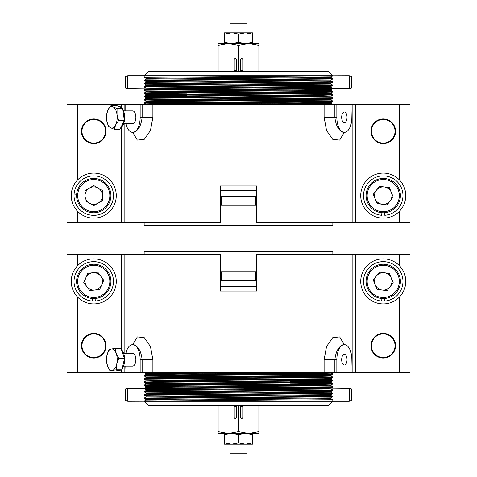 <?xml version="1.0" encoding="UTF-8"?>
<svg xmlns="http://www.w3.org/2000/svg" width="477" height="477" viewBox="0 0 477 477"><rect width="100%" height="100%" fill="white"/><g stroke="black" fill="none" stroke-linecap="round" stroke-linejoin="round"><path stroke-width="0.72" d="M242.787 405.545L242.787 417.339A1.073 1.073 0 0 1 241.714 418.412A1.073 1.073 0 0 1 240.647 417.339L240.647 405.545M236.353 405.545L236.353 417.339A1.073 1.073 0 0 1 235.286 418.412A1.073 1.073 0 0 1 234.213 417.339L234.213 405.545M234.213 71.455L234.213 59.661A1.073 1.073 0 0 1 235.286 58.588A1.073 1.073 0 0 1 236.353 59.661L236.353 71.455M240.647 71.455L240.647 59.661A1.073 1.073 0 0 1 241.714 58.588A1.073 1.073 0 0 1 242.787 59.661L242.787 71.455M93.754 333.924A11.794 11.794 0 0 0 81.961 345.718A11.794 11.794 0 0 0 93.754 357.511A11.794 11.794 0 0 0 105.548 345.718A11.794 11.794 0 0 0 93.754 333.924M383.246 333.924A11.794 11.794 0 0 0 371.452 345.718A11.794 11.794 0 0 0 383.246 357.511A11.794 11.794 0 0 0 395.039 345.718A11.794 11.794 0 0 0 383.246 333.924M383.246 119.488A11.794 11.794 0 0 0 371.452 131.282A11.794 11.794 0 0 0 383.246 143.076A11.794 11.794 0 0 0 395.039 131.282A11.794 11.794 0 0 0 383.246 119.488M93.754 119.488A11.794 11.794 0 0 0 81.961 131.282A11.794 11.794 0 0 0 93.754 143.076A11.794 11.794 0 0 0 105.548 131.282A11.794 11.794 0 0 0 93.754 119.488M127.77 388.391L127.77 401.258L125.201 400.567L125.201 389.077L127.77 388.391L144.149 388.385L144.173 388.779L332.851 387.187L332.851 386.775L331.11 385.774L153.105 387.181L145.89 387.384L152.938 387.586L186.865 387.884M290.135 384.474L324.062 384.772L331.11 384.975L323.895 385.177L152.938 386.382L145.89 386.579L145.89 387.384L144.149 388.385L332.851 386.781M145.89 386.585L144.149 385.577L332.851 383.967L332.851 383.562L325.499 383.365L290.135 383.061M331.11 385.78L331.11 384.975L332.851 383.967M144.149 385.577L144.149 385.172L332.851 383.568L331.11 382.554L153.105 383.967L145.89 384.164L152.938 384.373L186.865 384.671M290.135 381.254L324.062 381.558L331.11 381.755L323.895 381.958L145.89 383.365L144.149 382.363L332.851 380.753L332.851 380.342L325.499 380.145L290.135 379.841M144.149 382.357L144.149 381.952L332.851 380.348L331.11 379.34L153.105 380.747L145.89 380.95L152.938 381.153L186.865 381.451M332.851 377.54L331.11 378.547L323.895 378.744L145.89 380.145L144.149 379.143L332.851 377.534L332.851 377.128L325.499 376.931L290.135 376.627M144.149 379.143L144.149 378.738L332.851 377.134L331.11 376.12L153.105 377.534L145.89 377.73L152.938 377.939L186.865 378.237M186.865 376.431L144.149 375.93L332.851 374.32L332.851 373.914L325.499 373.712L290.135 373.408M257.085 377.838L153.105 377.134L145.89 376.937L144.149 375.93L144.149 375.518L332.851 373.914L331.11 372.907L305.757 372.525M325.672 377.331L257.085 376.83M325.672 374.117L257.085 373.616M257.085 374.618L153.105 373.92L145.89 373.718L144.149 372.525M77.673 297.147L77.673 372.525L66.953 372.525L66.953 254.581L220.273 254.581L220.273 291.036L256.727 291.036L256.727 254.581L352.151 254.581L352.151 372.525L351.859 359.658A15.008 7.507 90 0 0 344.352 344.644A15.008 7.507 90 0 0 336.845 359.658L336.845 372.525L351.859 372.525M124.849 254.581L124.849 353.224M124.849 366.092L124.849 372.525L125.141 366.092M132.713 344.644L137.334 336.887L144.239 337.633L150.446 346.493L152.89 359.658L152.89 372.525L324.11 372.525L324.11 359.658L326.566 346.469L332.773 337.627L339.672 336.893L344.287 344.644M341.675 359.658A5.36 2.683 90 0 0 344.352 365.018A5.36 2.683 90 0 0 347.035 359.658A5.36 2.683 90 0 0 344.352 354.298A5.36 2.683 90 0 0 341.675 359.658M383.246 358.048A12.33 12.33 0 0 0 395.576 345.718A12.33 12.33 0 0 0 383.246 333.387A12.33 12.33 0 0 0 370.915 345.718A12.33 12.33 0 0 0 383.246 358.048M93.754 358.048A12.33 12.33 0 0 0 106.085 345.718A12.33 12.33 0 0 0 93.754 333.387A12.33 12.33 0 0 0 81.424 345.718A12.33 12.33 0 0 0 93.754 358.048M144.173 388.779L145.974 389.775L146.016 390.574L144.31 391.575L144.322 391.981L146.093 392.982L146.105 393.787L144.37 394.789L144.37 395.194L146.105 396.196L146.087 397.001L144.316 398.009L144.298 398.414L145.998 399.422L145.956 400.233L144.149 401.258L332.755 399.672L332.851 401.258L328.564 405.545L148.436 405.545L144.149 401.258L349.23 401.258L349.23 388.391L290.135 387.688M123.567 366.092L132.648 366.092A6.434 3.214 -90 0 0 132.934 366.062A6.434 3.214 -90 0 0 135.862 359.372A6.434 3.214 -90 0 0 132.648 353.224L123.567 353.224M120.675 370.003A10.721 5.36 90 0 1 119.751 370.337A10.721 5.36 90 0 1 119.274 370.379L118.588 370.379M399.1 274.835A17.154 17.154 0 0 1 389.792 297.243A17.154 17.154 0 0 1 367.391 287.935A17.154 17.154 0 0 1 376.693 265.534A17.154 17.154 0 0 1 399.1 274.835A17.154 17.154 0 0 1 389.792 297.243A17.154 17.154 0 0 1 367.391 287.935A17.154 17.154 0 0 1 376.693 265.534A17.154 17.154 0 0 1 399.1 274.835M376.347 276.082A8.699 8.699 0 0 0 382.101 290.01A8.699 8.699 0 0 0 391.283 278.067A8.699 8.699 0 0 0 376.347 276.082M383.246 303.903A22.514 22.514 0 0 1 360.731 281.388A22.514 22.514 0 0 1 383.246 258.874A22.514 22.514 0 0 1 405.76 281.388A22.514 22.514 0 0 1 383.246 303.903M93.754 303.903A22.514 22.514 0 0 0 116.269 281.388A22.514 22.514 0 0 0 93.754 258.874A22.514 22.514 0 0 0 71.24 281.388A22.514 22.514 0 0 0 93.754 303.903M91.876 264.336A17.154 17.154 0 0 1 110.807 279.51A17.154 17.154 0 0 1 95.633 298.441A17.154 17.154 0 0 1 76.702 283.266A17.154 17.154 0 0 1 91.876 264.336A17.154 17.154 0 0 1 110.807 279.51A17.154 17.154 0 0 1 95.633 298.441A17.154 17.154 0 0 1 76.702 283.266A17.154 17.154 0 0 1 91.876 264.336A17.154 17.154 0 0 0 92.413 298.489L92.21 301.053A19.73 19.73 0 0 1 76.934 271.079A19.73 19.73 0 0 1 110.575 271.079A19.73 19.73 0 0 1 95.305 301.053L95.102 298.489M86.742 286.534A8.699 8.699 0 0 0 101.72 284.888A8.699 8.699 0 0 0 92.806 272.737A8.699 8.699 0 0 0 86.742 286.534M144.149 254.581L144.149 251.367L332.851 251.367L332.851 254.581M256.727 286.749L220.273 286.749M229.92 444.147L229.92 453.15L247.08 453.15L247.08 444.147M144.31 391.575L332.755 390.019L331.074 388.982L219.915 388.087M332.755 390.019L332.737 390.424L330.949 391.432L330.925 392.243L332.648 393.251L332.642 393.65L330.889 394.658L330.889 395.463L332.648 396.465L332.654 396.864L330.937 397.872L330.966 398.671L332.755 399.672M349.23 388.391L351.799 389.077L351.799 400.567L349.23 401.258M146.016 390.627L145.98 389.816L146.016 390.627M144.316 391.635L144.328 392.04L144.316 391.635M349.23 88.609L349.23 75.742L351.799 76.433L351.799 87.923L349.23 88.609L332.851 88.615L332.827 88.221L144.149 89.813L144.149 90.225L145.89 91.226L323.895 89.819L331.11 89.616L324.062 89.414L290.135 89.116M186.865 92.526L152.938 92.228L145.89 92.025L153.105 91.822L324.062 90.618L331.11 90.421L331.11 89.616L332.851 88.615L144.149 90.219M331.11 90.415L332.851 91.423L144.149 93.033L144.149 93.438L151.501 93.635L186.865 93.939M145.89 91.22L145.89 92.025L144.149 93.033M332.851 91.423L332.851 91.828L144.149 93.432L145.89 94.446L323.895 93.033L331.11 92.836L324.062 92.627L290.135 92.329M186.865 95.746L152.938 95.442L145.89 95.245L153.105 95.042L331.11 93.635L332.851 94.637L144.149 96.247L144.149 96.658L151.501 96.855L186.865 97.159M332.851 94.643L332.851 95.048L144.149 96.652L145.89 97.66L323.895 96.253L331.11 96.05L324.062 95.847L290.135 95.549M144.149 99.46L145.89 98.453L153.105 98.256L331.11 96.855L332.851 97.857L144.149 99.466L144.149 99.872L151.501 100.069L186.865 100.373M332.851 97.857L332.851 98.262L144.149 99.866L145.89 100.88L323.895 99.466L331.11 99.27L324.062 99.061L290.135 98.763M219.915 99.162L323.895 99.866L331.11 100.063L332.851 101.076L144.149 102.68L144.149 103.086L151.501 103.288L186.865 103.592M332.851 101.076L332.851 101.482L144.149 103.086L145.89 104.087L145.89 104.475M151.328 99.669L219.915 100.17M151.328 102.883L219.915 103.384M219.915 102.382L323.895 103.08L331.11 103.282L332.851 104.475M399.327 179.853L399.327 104.475L410.047 104.475L410.047 222.419L256.727 222.419L256.727 185.964L220.273 185.964L220.273 222.419L124.849 222.419L124.849 123.776M352.151 222.419L352.151 104.475L351.859 117.342A15.008 7.507 -90 0 1 344.352 132.356A15.008 7.507 -90 0 1 336.845 117.342L336.845 104.475L351.859 104.475M344.287 132.356L339.666 140.113L332.761 139.367L326.554 130.507L324.11 117.342L324.11 104.475L152.89 104.475L152.89 117.342L150.434 130.531L144.227 139.373L137.328 140.107L132.713 132.356M125.868 123.776A15.008 7.507 -90 0 0 132.648 132.356C137.865 131.479 141.031 126.471 142.14 117.342L142.14 104.475L124.849 104.475L124.849 110.908M347.035 117.342A5.36 2.683 90 0 0 344.352 111.982A5.36 2.683 90 0 0 341.675 117.342A5.36 2.683 90 0 0 344.352 122.702A5.36 2.683 90 0 0 347.035 117.342M93.754 118.952A12.33 12.33 0 0 0 81.424 131.282A12.33 12.33 0 0 0 93.754 143.613A12.33 12.33 0 0 0 106.085 131.282A12.33 12.33 0 0 0 93.754 118.952M383.246 118.952A12.33 12.33 0 0 0 370.915 131.282A12.33 12.33 0 0 0 383.246 143.613A12.33 12.33 0 0 0 395.576 131.282A12.33 12.33 0 0 0 383.246 118.952M332.827 88.221L331.026 87.225L330.984 86.426L332.69 85.425L332.678 85.019L330.907 84.018L330.895 83.213L332.63 82.211L332.63 81.805L330.895 80.804L330.913 79.999L332.684 78.991L332.702 78.586L331.002 77.578L331.044 76.767L332.851 75.742L144.245 77.328L144.149 75.742L148.436 71.455L328.564 71.455L332.851 75.742L127.77 75.742L127.77 88.609L186.865 89.312M123.567 110.908L132.648 110.908A6.434 3.214 90 0 1 135.754 115.667A6.434 3.214 90 0 1 132.648 123.776L123.567 123.776M122.816 109.287A10.721 5.36 90 0 1 124.449 114.552A10.721 5.36 90 0 1 120.794 127.627M404.055 204.21A22.514 22.514 0 0 1 374.648 216.421A22.514 22.514 0 0 1 362.437 187.014A22.514 22.514 0 0 1 391.844 174.803A22.514 22.514 0 0 1 404.055 204.21M369.657 185.142A17.154 17.154 0 0 1 393.716 182.023A17.154 17.154 0 0 1 396.834 206.082A17.154 17.154 0 0 1 372.775 209.2A17.154 17.154 0 0 1 369.657 185.142A17.154 17.154 0 0 1 393.716 182.023A17.154 17.154 0 0 1 396.834 206.082A17.154 17.154 0 0 1 372.775 209.2A17.154 17.154 0 0 1 369.657 185.142M382.089 204.239A8.699 8.699 0 0 0 391.289 192.297A8.699 8.699 0 0 0 376.353 190.305A8.699 8.699 0 0 0 382.089 204.239M116.269 195.612A22.514 22.514 0 0 0 93.754 173.097A22.514 22.514 0 0 0 71.24 195.612A22.514 22.514 0 0 0 93.754 218.126A22.514 22.514 0 0 0 116.269 195.612M76.6 195.612A17.154 17.154 0 0 1 93.754 178.458A17.154 17.154 0 0 1 110.908 195.612A17.154 17.154 0 0 1 93.754 212.766A17.154 17.154 0 0 1 76.6 195.612A17.154 17.154 0 0 1 93.754 178.458A17.154 17.154 0 0 1 110.908 195.612A17.154 17.154 0 0 1 93.754 212.766A17.154 17.154 0 0 1 76.6 195.612M98.107 203.148A8.699 8.699 0 0 0 98.107 188.075A8.699 8.699 0 0 0 85.055 195.612A8.699 8.699 0 0 0 98.107 203.148M332.851 222.419L332.851 225.633L144.149 225.633L144.149 222.419M220.273 190.251L256.727 190.251M232.549 32.853L238.5 34.1L238.5 42.334L245.47 43.58L252.44 42.334L252.44 34.1L245.47 32.853L224.56 32.853L224.56 42.334L231.53 43.58L238.5 42.334M247.08 32.853L247.08 23.85L229.92 23.85L229.92 32.853M330.984 86.426L145.926 88.018L144.245 86.981L144.263 86.575L146.051 85.568L146.075 84.757L144.352 83.749L144.358 83.35L146.111 82.342L146.111 81.537L144.352 80.535L144.346 80.136L146.063 79.128L146.034 78.329L144.245 77.328M127.77 88.609L125.201 87.923L125.201 76.433L127.77 75.742M330.984 86.373L331.02 87.184L330.984 86.373M332.684 85.365L332.672 84.96L332.684 85.365M352.151 254.581L410.047 254.581L410.047 222.419M410.047 254.581L410.047 372.525L399.327 372.525L399.327 297.147M124.849 222.419L66.953 222.419L66.953 104.475L77.673 104.475L77.673 179.853M121.635 107.713L121.635 104.475L77.673 104.475M121.635 104.475L124.849 104.475M142.14 104.475L152.89 104.475M324.11 104.475L336.845 104.475M352.151 104.475L355.365 104.475L355.365 222.419M399.327 104.475L355.365 104.475M66.953 222.419L66.953 254.581M355.365 254.581L355.365 372.525L399.327 372.525M355.365 372.525L352.151 372.525M342.665 344.078L344.352 344.644C339.135 345.521 335.969 350.529 334.86 359.658L334.86 372.525L336.845 372.525M334.86 372.525L324.11 372.525M152.89 372.525L125.141 372.525M124.849 372.525L121.635 372.525L121.635 369.836M77.673 372.525L121.635 372.525M144.149 372.71L150.44 372.525M332.737 390.377L332.755 389.977M145.974 389.775L323.895 388.391L331.11 388.195L332.851 387.187M257.085 387.485L173.014 386.984M257.085 384.271L173.014 383.764M257.085 381.051L173.014 380.551M145.89 376.937L323.895 375.524L331.11 375.327L332.851 374.32M186.865 375.017L145.89 374.517L145.89 373.718L152.938 373.515L302.162 372.525M146.016 390.574L331.068 389.005M144.149 375.518L145.89 374.517L153.105 374.314L331.11 372.907M144.298 398.414L332.654 396.864M144.316 398.009L332.648 396.465M144.37 394.855L144.364 395.26M332.654 396.804L332.648 396.399M144.37 395.194L332.642 393.65M144.37 394.789L332.648 393.251M332.642 393.585L332.648 393.185M144.322 391.981L332.737 390.424M330.937 397.806L330.966 398.617M330.949 391.378L330.925 392.177M146.093 392.982L330.949 391.432M146.105 393.787L330.925 392.243M146.105 396.196L330.889 394.658M146.087 397.001L330.889 395.463M145.956 400.233L330.966 398.671M145.998 399.422L330.937 397.872M125.868 353.224A15.008 7.507 90 0 1 132.648 344.644A15.008 7.507 90 0 1 140.155 359.658L140.155 372.525M142.14 372.525L142.14 359.658C141.031 350.529 137.865 345.527 132.648 344.644L134.335 344.078M121.462 349.862A10.721 5.36 90 0 1 124.622 358.859A10.721 5.36 90 0 1 122.16 368.697M115.285 348.425L111.374 348.979A10.721 5.36 90 0 1 116.233 353.493L115.285 348.425L120.955 348.425L124.515 358.555L121.903 369.788L115.738 370.885L110.068 370.885L112.322 370.337A10.721 5.36 90 0 1 107.462 365.817A10.721 5.36 90 0 1 106.484 359.658A10.721 5.36 90 0 1 106.985 355.138L106.514 360.755L107.462 365.817L110.068 370.885M116.71 364.172A10.721 5.36 90 0 1 112.322 370.337L116.233 369.788L116.71 364.172L118.845 358.555L116.233 353.493A10.721 5.36 90 0 1 116.71 364.172M111.374 348.979A10.721 5.36 -90 0 0 106.985 355.138L109.12 349.528L111.374 348.979M121.903 369.788L116.233 369.788M124.515 358.555L118.845 358.555M387.08 290.672L377.122 289.354L373.282 280.065L379.406 272.105L389.369 273.422L393.203 282.706L387.08 290.672M384.587 298.489L384.79 301.053A19.73 19.73 0 0 0 400.066 271.079A19.73 19.73 0 0 0 366.425 271.079A19.73 19.73 0 0 0 381.695 301.053L381.898 298.489M103.742 280.285L99.699 289.485L89.718 290.582L83.767 282.485L87.81 273.291L97.797 272.188L103.742 280.285M220.273 280.315L256.727 280.315M220.273 271.735L221.346 271.735L221.346 280.315M221.346 271.735L255.654 271.735L255.654 280.315M255.654 271.735L256.727 271.735M224.56 442.9L224.56 444.147L231.53 444.147L238.5 442.9L245.47 444.147L252.44 442.9L252.44 444.147L231.53 444.147L224.56 442.9L224.56 433.42M224.56 434.666L231.53 433.42L238.5 434.666L238.5 442.9M238.5 434.666L245.47 433.42L252.44 434.666L252.44 442.9M252.44 434.666L252.44 433.42M218.126 431.602L218.126 433.42L258.874 433.42L258.874 431.602L248.684 433.42L238.5 431.602L228.316 433.42L218.126 431.602L218.126 405.545M258.874 431.602L258.874 405.545M238.5 431.602L238.5 405.545M332.851 104.29L326.56 104.475M144.263 86.623L144.245 87.023M331.026 87.225L153.105 88.609L145.89 88.805L144.149 89.813M219.915 89.515L303.986 90.016M219.915 92.729L303.986 93.236M219.915 95.949L303.986 96.449M331.11 100.063L153.105 101.476L145.89 101.673L144.149 102.68M290.135 101.983L331.11 102.483L331.11 103.282L324.062 103.485L174.838 104.475M173.014 88.406L257.085 88.913M332.851 101.482L331.11 102.483L323.895 102.686L145.89 104.087M332.702 78.586L144.346 80.136M332.684 78.991L144.352 80.535M332.63 82.145L332.636 81.74M144.346 80.196L144.352 80.601M332.63 81.805L144.358 83.35M332.63 82.211L144.352 83.749M144.358 83.415L144.352 83.815M332.678 85.019L144.263 86.575M332.69 85.425L144.245 86.981M146.063 79.194L146.034 78.383M146.051 85.621L146.075 84.823M330.907 84.018L146.051 85.568M330.895 83.213L146.075 84.757M330.895 80.804L146.111 82.342M330.913 79.999L146.111 81.537M331.044 76.767L146.034 78.329M331.002 77.578L146.063 79.128M334.86 104.475L334.86 117.342C335.969 126.471 339.135 131.473 344.352 132.356L342.665 132.922M125.141 104.475L125.141 110.908M134.335 132.922L132.648 132.356A15.008 7.507 -90 0 0 140.155 117.342L140.155 104.475M119.047 106.621L119.274 106.621A10.721 5.36 90 0 1 122.124 108.255M106.49 117.724L106.675 120.138A10.721 5.36 90 0 1 108.052 109.776A10.721 5.36 90 0 1 113.228 106.985L111.063 105.393L116.734 105.393L122.72 108.577L124.33 120.526L119.96 129.297L114.289 129.297L115.643 124.914A10.721 5.36 90 0 1 110.467 127.705L114.289 129.297M117.026 114.552A10.721 5.36 90 0 1 115.643 124.914L118.66 120.526L117.026 114.552L117.05 108.577L113.228 106.985A10.721 5.36 90 0 1 117.026 114.552M106.675 120.138A10.721 5.36 -90 0 0 110.467 127.705L108.309 126.113L106.675 120.138M111.063 105.393L108.052 109.776L106.693 114.158L106.49 117.259M122.72 108.577L117.05 108.577M124.33 120.526L118.66 120.526M384.587 212.712L384.79 215.282A19.73 19.73 0 0 0 400.066 185.309A19.73 19.73 0 0 0 366.425 185.303A19.73 19.73 0 0 0 381.695 215.282L381.898 212.712M389.375 187.652L393.203 196.941L387.068 204.901L377.11 203.572L373.288 194.282L379.418 186.322L389.375 187.652M76.654 194.264L74.09 194.067A19.73 19.73 0 0 1 104.064 178.792A19.73 19.73 0 0 1 104.064 212.432A19.73 19.73 0 0 1 74.09 197.162L76.654 196.959A17.154 17.154 0 0 0 94.428 212.754A17.154 17.154 0 0 0 110.908 195.612M93.754 185.565L102.46 190.591L102.46 200.638L93.754 205.659L85.055 200.638L85.055 190.591L93.754 185.565M256.727 196.685L220.273 196.685M256.727 205.265L255.654 205.265L255.654 196.685M255.654 205.265L221.346 205.265L221.346 196.685M221.346 205.265L220.273 205.265M224.56 34.1L231.53 32.853M238.5 34.1L245.47 32.853L252.44 32.853L252.44 34.1M252.44 43.58L252.44 42.334M224.56 43.58L224.56 42.334M258.874 45.398L258.874 43.58L218.126 43.58L218.126 45.398L228.316 43.58L238.5 45.398L248.684 43.58L258.874 45.398L258.874 71.455M218.126 45.398L218.126 71.455M238.5 45.398L238.5 71.455M242.787 406.619L240.647 406.619M236.353 406.619L234.213 406.619M234.213 70.381L236.353 70.381M240.647 70.381L242.787 70.381M242.787 417.339A1.073 1.073 0 0 1 241.714 418.412M236.353 417.339A1.073 1.073 0 0 1 235.286 418.412M368.381 287.53A16.081 16.081 0 0 0 389.387 296.253A16.081 16.081 0 0 0 398.11 275.247A16.081 16.081 0 0 0 377.104 266.524A16.081 16.081 0 0 0 368.381 287.53M95.513 297.374A16.081 16.081 0 0 0 109.74 279.629A16.081 16.081 0 0 0 91.995 265.403A16.081 16.081 0 0 0 77.769 283.147A16.081 16.081 0 0 0 95.513 297.374M234.213 59.661A1.073 1.073 0 0 1 235.286 58.588M240.647 59.661A1.073 1.073 0 0 1 241.714 58.588M395.982 205.432A16.081 16.081 0 0 0 393.06 182.876A16.081 16.081 0 0 0 370.504 185.797A16.081 16.081 0 0 0 373.425 208.354A16.081 16.081 0 0 0 395.982 205.432M109.841 195.612A16.081 16.081 0 0 0 93.754 179.531A16.081 16.081 0 0 0 77.673 195.612A16.081 16.081 0 0 0 93.754 211.693A16.081 16.081 0 0 0 109.841 195.612M399.327 265.629L399.327 254.581M152.89 359.658L140.155 359.658M121.635 350.023L121.635 254.581M77.673 254.581L77.673 265.629M324.11 359.658L336.845 359.658M399.327 222.419L399.327 211.371M324.11 117.342L336.845 117.342M77.673 211.371L77.673 222.419M121.635 222.419L121.635 126.977M152.89 117.342L140.155 117.342M145.89 383.365L145.89 384.17L144.149 385.172M332.851 380.753L331.11 381.761L331.11 382.56M145.89 380.145L145.89 380.95L144.149 381.952M331.11 378.541L331.11 379.346M145.89 376.931L145.89 377.736L144.149 378.738M331.11 375.321L331.11 376.126M331.11 372.913L331.11 372.525M144.239 401.199L127.77 401.258M331.11 93.635L331.11 92.83L332.851 91.828M144.149 96.247L145.89 95.239L145.89 94.44M331.11 96.855L331.11 96.05L332.851 95.048M145.89 98.459L145.89 97.654M331.11 100.069L331.11 99.264L332.851 98.262M145.89 101.679L145.89 100.874M332.761 75.801L349.23 75.742"/></g></svg>
